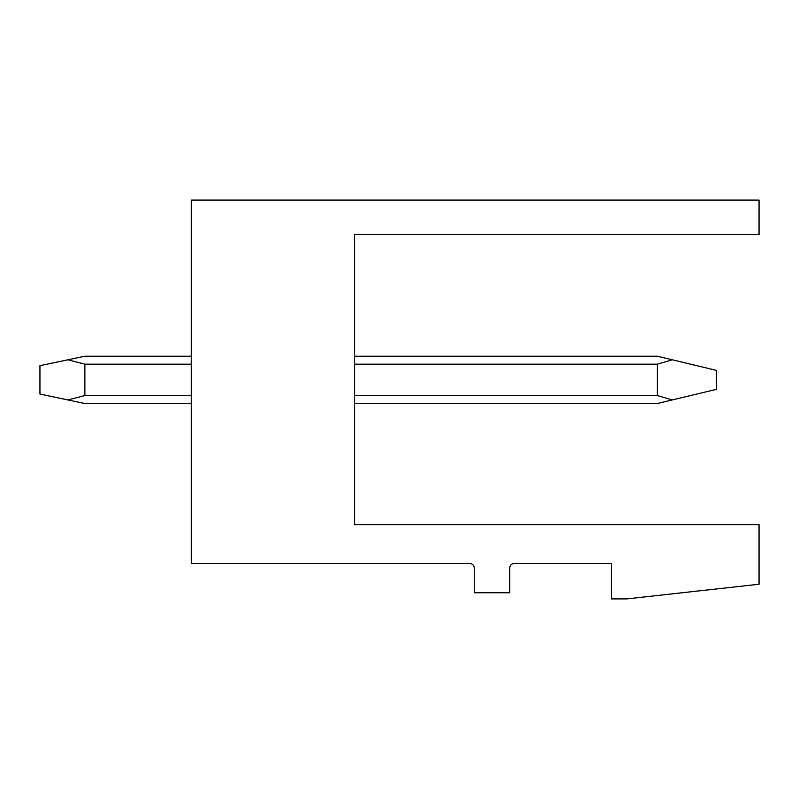 <?xml version="1.0" encoding="UTF-8"?>
<svg xmlns="http://www.w3.org/2000/svg" width="799" height="799" viewBox="0 0 799 799"><rect width="100%" height="100%" fill="white"/><g stroke="black" fill="none" stroke-linecap="round" stroke-linejoin="round"><path stroke-width="1.2" d="M354.556 524.633L354.556 234.626L759.05 234.626L759.05 200.09L191.341 200.09L191.341 563.425L469.522 563.425A4.734 4.734 0 0 1 474.246 568.159L474.246 592.758L509.732 592.758L509.732 568.159A4.734 4.734 0 0 1 514.466 563.425L611.445 563.425L611.445 598.91L626.586 598.91L759.05 584.239L759.05 524.633L354.556 524.633M191.341 403.525L84.894 403.525L39.95 394.057L39.95 365.672L67.875 359.8L84.894 364.174L84.894 395.555L191.341 395.555M354.556 395.555L657.337 395.555L672.269 399.939L716.473 389.333L716.473 370.406L657.337 356.214L354.556 356.214M84.894 395.555L67.875 399.939M354.556 403.525L657.337 403.525L672.269 399.939M84.894 364.174L191.341 364.174M354.556 364.174L657.337 364.174L672.269 359.8M67.875 359.8L84.894 356.214L191.341 356.214M657.337 364.174L657.337 395.555"/></g></svg>
